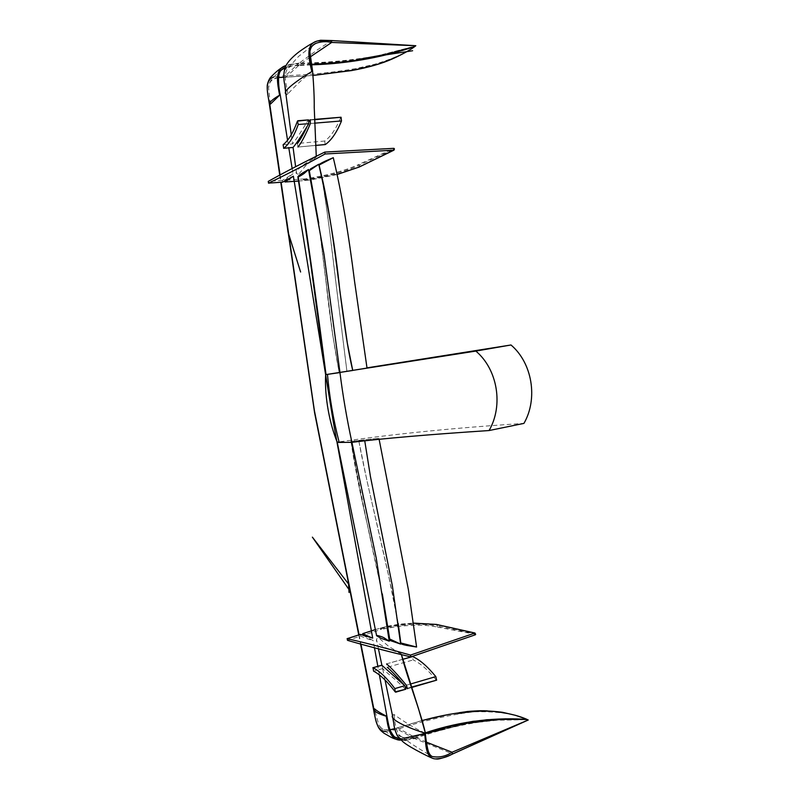 <?xml version="1.0" encoding="UTF-8"?>
<svg xmlns="http://www.w3.org/2000/svg" width="799" height="799" viewBox="0 0 799 799"><rect width="100%" height="100%" fill="white"/><g stroke="black" fill="none" stroke-linecap="round" stroke-linejoin="round"><path stroke-width="0.6" stroke-dasharray="4 3" d="M475.655 634.366L436.993 626.975L437.443 626.116L475.715 633.877M381.143 628.613C404.044 623.919 422.791 623.08 437.403 626.116L437.203 624.948C422.621 622.151 403.904 623.26 381.053 628.294C380.004 628.703 380.034 628.813 381.143 628.613L381.562 629.352C403.954 624.758 422.431 623.969 436.993 626.975L437.253 624.958L475.645 633.527M363.185 635.435L373.143 640.548C372.434 640.498 362.317 637.183 360.798 636.054L347.485 640.339M381.053 628.294L380.813 627.834C379.885 628.763 380.104 629.282 381.473 629.382L364.873 634.736M401.438 654.661L401.188 653.692L385.238 647.599L378.526 643.614C376.778 642.146 376.109 640.758 376.529 639.44C377.198 637.662 378.376 637.552 380.084 639.1L389.253 646.791L401.188 653.682L401.428 654.651M375.4 629.572L387.185 626.276L375.41 629.602M387.545 626.196L413.672 623.15M359.27 167.001L359.33 165.133C346.067 171.386 327.7 176.259 304.219 179.745C303.101 179.965 303.101 180.085 304.239 180.095L304.309 180.664C302.991 180.155 302.981 179.585 304.279 178.936L304.389 178.926C327.34 175.51 345.428 170.686 358.661 164.464L359.33 165.133L358.661 164.464L393.927 148.524M359.42 166.891L394.297 149.423M304.239 180.095C327.79 176.939 346.217 172.354 359.53 166.332L359.37 165.113L394.237 149.063M337.078 174.512L311.211 179.835L337.078 174.522M298.536 181.063L310.591 179.935L298.536 181.043M304.279 178.936L287.66 180.065M285.822 180.194L284.604 180.914M282.576 182.152L282.367 180.424L292.993 173.782L284.724 180.264M282.367 180.424L268.254 181.393M298.097 174.242L296.629 173.593C293.433 172.274 303.94 164.065 308.164 161.837L316.324 156.954L307.375 164.394C304.389 166.102 300.184 173.603 298.097 174.242M304.219 179.745L304.309 178.936M436.104 679.859C427.864 669.772 420.224 663.13 413.183 659.944L412.294 656.658M404.244 685.143L405.832 687.08M406.391 685.222L410.316 684.074M405.183 688.948C393.148 677.013 388.054 674.236 382.681 668.603L381.872 665.257M402.696 659.365L386.496 663.879L387.295 667.295L413.183 659.944M325.103 144.539L324.754 141.023C330.646 136.809 335.95 129.009 340.674 117.603M309.343 121.308L306.576 127.68M324.754 141.023L297.448 143.46L297.887 147.036L315.385 145.418M291.255 134.791L292.574 143.89C296.049 139.565 301.223 131.685 308.084 120.25M310.421 123.505L314.466 123.176M360.798 636.044L360.519 634.386M424.828 733.102L424.808 732.903C412.664 727.669 396.863 716.753 394.157 714.536L392.718 714.935L393.038 718.001M312.089 71.57C301.832 79.011 289.757 91.675 287.8 94.102L286.811 94.462M413.812 738.156L401.268 740.064L413.812 738.156L413.383 736.468L397.073 727.669L397.443 729.297L414.651 738.586L414.361 736.908L413.383 736.468L425.338 732.843M406.351 740.204L414.651 738.586L452.653 753.916M426.406 742.161L414.361 736.908L425.438 733.532M287.8 94.102C287.011 85.603 282.117 74.816 288.389 67.795L292.334 65.638L299.545 64.859L299.245 63.101L317.503 49.758L331.625 40.569M310.062 57.039L298.726 65.488L289.448 66.177L285.223 67.506M286.282 94.232L285.782 91.595M284.374 70.731L289.618 64.459L299.245 63.101L298.427 63.73L298.726 65.488L285.623 77.373L285.413 75.655L298.427 63.73L288.489 64.789M526.531 719.19L528.229 720.009M526.531 719.24L526.551 719.26C514.067 713.647 496.509 711.18 473.857 711.839C448.339 714.995 422.861 720.808 397.443 729.297L385.717 731.574M422.102 720.498L394.736 728.608M399.79 738.586L405.113 738.386L413.383 736.468M414.401 46.841L415.82 45.713M311.081 64.3L299.545 64.859M311.191 64.859L298.726 65.488M414.811 46.192C384.948 56.15 342.342 62.771 299.245 63.101M358.761 440.419L378.986 438.341L358.761 440.419C361.328 455.45 367.15 482.306 376.229 520.978C385.008 558.741 394.207 599.24 398.202 623.51M321.458 175.55C325.493 196.534 330.956 240.229 335.96 282.836L346.936 371.295L352.719 370.376L346.906 371.305L335.36 278.242C331.255 244.434 326.971 206.152 321.038 173.743M351.071 440.918L350.901 441.008C349.543 441.577 359.78 440.978 364.714 440.569L351.071 440.918C359.27 486.541 369.687 537.557 382.322 593.977M339.945 372.434L339.166 372.514L339.945 372.384M351.91 442.326L339.056 441.897C394.307 433.907 455.929 427.745 523.934 423.4M366.981 367.86L327.47 374.421M406.931 688.438L411.335 687.14M395.185 691.884L395.924 691.664M382.681 668.603L373.592 671.18M314.397 119.74L309.832 120.11M283.106 144.729L292.574 143.89M298.157 121.058L297.438 121.108M394.157 714.536C394.346 721.657 395.835 728.338 398.631 734.571C403.195 738.626 408.439 739.405 414.361 736.908M394.746 728.698L422.122 720.588M413.662 738.146C453.972 723.554 496.249 717.033 527.09 719.709M414.651 738.586C454.371 724.194 495.979 717.572 527.12 719.729M375.081 711.559L378.986 725.272C381.383 729.167 385.078 730.695 390.052 729.847M280.059 174.931L281.118 182.262M359.071 634.825L360.938 644.144M313.018 75.416L283.675 77.233M278.471 77.453C272.239 78.392 268.943 81.888 268.574 87.94L270.132 101.972M414.391 46.781C403.825 54.352 387.395 61.074 365.093 66.936C339.285 71.85 312.719 74.756 285.413 75.655L273.877 76.944M414.781 46.212C385.368 56.479 342.142 63.371 298.427 63.73M387.545 626.176L399.76 624.119L413.662 623.12M407.44 688.728L411.475 687.549M386.496 663.879L402.676 659.305M297.887 147.036L315.385 145.458M310.192 119.73L314.397 119.391M385.008 679.949L381.882 665.187M378.456 648.858L376.529 639.44M296.629 173.593L295.63 166.701M316.324 156.954L316.264 156.264M414.222 736.898C412.664 738.985 398.671 738.096 398.631 734.571L407.55 741.043C413.962 745.817 426.746 753.297 430.841 755.744M435.375 758.91L431.35 757.812M392.679 717.352L392.499 715.405M288.389 67.795L298.536 56.429L313.987 44.384M285.882 92.175L283.785 78.292C282.407 73.438 285.992 64.859 289.618 64.459M299.445 64.899L292.334 65.638M285.902 93.922L285.563 92.255M457.797 713.936C469.602 711.879 480.099 711.09 489.288 711.579M444.793 729.038L467.934 723.415L499.505 719.979L526.591 719.719L489.857 720.338C475.585 721.527 464.239 723.604 444.703 729.068M425.438 733.402L424.579 733.592L425.438 733.402M459.085 712.718C469.522 711.09 478.921 710.471 487.28 710.87M390.032 729.777C380.933 730.206 381.083 727.829 378.986 725.272C383.19 730.705 382.941 729.257 387.805 732.973L394.526 737.018M405.113 738.386L399.76 738.536M279.73 175.111L280.779 182.282M358.741 634.925L360.549 644.034M287.57 140.215L288.809 147.855M292.144 168.519L292.993 173.782M379.415 674.975L377.837 666.326M374.471 647.809L373.143 640.548M289.448 66.177L285.213 67.535M290.367 64.389L298.536 63.69M278.461 77.543C270.831 79.85 269.383 81.029 268.574 87.94C270.262 78.811 270.571 81.957 274.107 76.684C278.681 72.669 278.322 70.522 287.74 66.607M283.685 77.303L313.018 75.476M373.812 65.518L357.193 69.503M352.429 69.363L378.137 63.471L352.429 69.363M411.675 47.031L381.213 54.941L358.222 59.126L386.247 54.801L356.264 59.416L377.108 55.88L411.675 47.031M358.731 440.439L367.141 481.497L388.873 576.888L398.481 625.637M378.986 438.341L379.126 439.31M350.961 440.958L363.445 507.125L370.656 539.185C365.503 516.444 356.164 477.023 350.921 440.998L360.019 491.575L376.439 565.762L383.9 604.054M318.711 223.151L332.264 332.214L339.166 372.514C333.333 341.582 328.858 310.352 325.752 278.831L319.171 225.708M319.21 225.967L332.684 334.611L339.235 372.504"/><path stroke-width="1.2" d="M413.672 623.15L436.584 624.468L474.966 633.018L437.043 624.568M410.506 655.08C387.485 648.558 366.381 643.085 347.195 638.671L347.485 640.339C366.861 645.962 387.974 651.485 410.816 656.908L410.506 655.08L474.966 633.018L475.655 634.366M364.873 634.736L363.185 635.435M347.195 638.671L360.519 634.386L372.194 637.992L362.736 633.677L363.016 635.335M324.943 152.09L393.627 148.344L393.807 150.182L393.927 148.524M325.073 153.987L324.754 152.1C304.159 162.127 285.323 171.885 268.254 181.393L268.554 183.111C285.842 174.861 304.679 165.153 325.073 153.987L393.807 150.182L359.42 166.891M359.26 167.011L337.078 174.522L359.24 167.021L393.977 150.142C394.626 148.974 394.516 148.374 393.627 148.344L324.863 152.07M311.211 179.835L310.591 179.925L311.211 179.845M284.604 180.914L285.023 181.982L293.383 176.18L282.616 182.162L268.474 183.131M287.66 180.065L285.822 180.194M387.295 667.295C391.61 671.05 397.263 677.003 404.244 685.143M405.832 687.08L407.44 688.728L406.391 685.222C397.632 674.676 391.041 667.574 386.616 663.919M410.316 684.074L435.815 676.613L436.644 680.149L411.335 687.14M394.866 688.598C386.946 678.051 379.665 671.11 373.013 667.764L373.592 671.18C380.174 674.576 387.375 681.477 395.185 691.884L394.866 688.598L404.783 685.692L405.822 689.207L395.924 691.664M381.872 665.257L404.783 685.692M412.294 656.658L412.614 656.568C419.735 659.704 427.465 666.386 435.815 676.613M297.957 146.996C301.133 143.341 305.288 135.51 310.421 123.505L310.192 119.73L309.343 121.308M306.576 127.68C302.701 135.51 299.655 140.764 297.448 143.46M314.466 123.176L341.503 120.949C336.729 132.494 331.335 140.354 325.353 144.519L325.103 144.539M298.157 121.058L308.554 119.87L308.823 123.635C301.303 136.09 296.049 144.02 293.073 147.435L295.63 166.701M283.106 144.729L283.715 148.284C289.188 144.11 294.042 136.19 298.267 124.504L297.438 121.108C293.263 132.644 288.489 140.514 283.106 144.729M298.267 124.504L308.823 123.635M314.397 119.74L341.053 117.233L341.503 120.949M392.718 714.935L392.479 715.514C389.662 720.069 410.756 728.768 424.559 733.013L425.428 733.252L424.808 732.903M401.428 654.651C407.16 677.692 420.843 712.159 425.428 733.252L418.546 708.833L401.438 654.661M286.811 94.462L285.872 93.883C281.767 91.396 299.645 78.781 311.81 71.56L312.089 71.57C310.561 62.492 305.897 47.431 315.905 43.336C321.138 41.488 326.392 41.188 331.675 42.447L310.062 57.039M424.559 733.013C426.067 741.762 424.629 758.301 435.375 758.91C441.497 758.641 447.17 757.013 452.394 754.026L452.054 752.239L426.406 742.161M311.81 71.56C309.533 61.323 304.429 43.965 317.403 40.999L331.525 40.519L331.675 42.447L415.82 45.723L414.281 46.921C405.323 53.293 392.529 59.276 375.9 64.889L354.047 70.092L313.018 75.416M285.782 91.595L284.883 85.363C283.655 80.319 283.485 75.446 284.374 70.731C284.853 65.258 289.817 58.906 299.255 51.675C307.495 45.813 313.548 42.247 317.403 40.999L320.579 40.25L331.545 40.529M422.122 720.588C444.873 714.346 465.717 711.07 484.663 710.78C501.922 711.769 515.834 714.556 526.421 719.14L528.249 720.009L452.564 754.016C451.055 754.905 440.159 759.4 436.853 759.04L435.375 758.91M425.338 732.843C462.661 720.229 498.876 717.262 527.06 719.49M386.426 716.174C380.903 713.387 376.948 710.94 374.581 708.823L373.493 709.132C374.411 711.649 378.666 714.016 386.227 716.234L386.426 716.174C387.106 724.323 389.812 731.265 394.526 737.018L399.79 738.586M269.413 104.22L269.363 104.17C269.493 102.062 272.898 99.076 279.59 95.201L270.511 104.06L269.413 104.22C268.294 95.251 263.31 80.869 273.877 76.944M285.223 67.506C274.646 71.401 278.721 85.982 279.8 95.191M279.73 175.111L269.373 104.18C267.435 92.504 267.056 90.087 267.275 85.034C268.224 81.019 269.523 78.262 271.171 76.754C276.444 71.431 280.299 67.965 286.092 65.528C273.568 68.944 277.902 85.074 279.59 95.201M331.525 40.519L415.82 45.723M311.191 64.859C351.47 63.7 387.835 55.84 414.831 46.442C386.446 56.449 351.86 62.402 311.081 64.3M298.197 176.749C298.996 176.969 304.779 173.213 304.858 172.834L308.514 169.518C304.908 171.675 300.094 174.042 297.867 176.689L298.197 176.749C308.104 241.008 317.383 306.956 326.022 374.581L475.854 351.081L510.99 344.978L366.981 367.86M318.721 164.264L310.611 168.849L309.293 170.686L318.721 164.264C335.95 228.644 340.244 318.991 352.739 370.466L339.945 372.434M319.191 164.993L333.283 157.683L325.123 161.188C320.339 163.495 318.332 164.764 319.111 164.974L321.458 175.55M389.243 641.168L384.619 638.211C383.39 636.933 375.38 634.636 376.609 635.754L381.083 638.331L389.243 641.168L376.289 558.411L351.91 442.326C383.87 438.371 429.592 434.446 489.078 430.541L523.934 423.4C538.166 398.751 532.324 363.046 510.99 344.978M389.692 639.01L390.212 640.548L400.649 644.094L389.692 639.01L382.322 593.977M400.808 642.965L400.738 643.015C400.599 643.814 402.546 644.613 406.561 645.402L416.589 647.03L400.808 642.965L398.202 623.51M352.719 370.376L367.021 368.079L352.729 370.396M339.945 372.384L352.739 370.466L347.375 343.39L339.865 291.026C335.58 248.689 328.529 206.432 318.731 164.264M327.47 374.421C329.418 396.833 333.283 419.315 339.056 441.897L337.228 442.197L338.536 442.436L351.91 442.326C346.836 418.816 342.851 395.575 339.965 372.574L326.022 374.581M337.228 442.197L337.218 442.197C329.857 424.149 324.494 397.962 325.632 374.671L310.312 260.654L297.867 176.689M475.854 351.081C497.637 369.408 503.59 405.493 489.078 430.541M410.976 656.888L475.435 634.756L411.076 656.818M375.41 629.602L362.736 633.677M282.666 182.142L268.554 183.111M298.536 181.043L285.023 181.982M373.013 667.764L381.982 665.227M402.696 659.365L412.614 656.568M315.385 145.418L325.353 144.519M283.715 148.284L293.073 147.435M393.038 718.001C394.167 726.99 395.235 740.563 406.351 740.204M424.828 733.102C426.217 740.403 425.807 752.508 432.069 756.493C439.08 757.822 445.742 756.403 452.054 752.239L528.229 719.999L452.653 753.916M425.438 733.532C462.361 720.978 498.496 717.682 527.09 719.509M373.513 709.053C375.45 717.112 375.76 730.835 385.717 731.574M374.581 708.823L375.081 711.559M390.052 729.847L394.746 728.698M386.227 716.234C387.885 725.612 389.373 740.993 401.268 740.064C393.008 739.355 390.771 736.918 384.079 733.282C380.264 730.026 376.968 729.657 373.493 709.122L360.549 644.034M269.802 104.419L280.059 174.931M281.118 182.262L314.397 410.606L359.071 634.825M360.938 644.144L373.802 708.653M283.675 77.233L278.471 77.453M270.132 101.972L270.511 104.06M415.82 45.713L331.625 40.569M413.662 623.12L436.773 624.448M298.536 181.063L284.973 181.992M375.4 629.572L362.656 633.667M411.475 687.549L436.644 680.149M395.695 692.184L405.822 689.207M372.833 667.744L381.902 665.177M402.676 659.305L412.414 656.558M315.385 145.458L325.213 144.569M283.595 148.324L293.023 147.475M297.787 120.739L308.554 119.87M314.397 119.391L341.053 117.233M360.439 634.386L347.076 638.681M392.479 715.514L385.008 679.949M381.882 665.187L378.456 648.858M291.255 134.791L285.872 93.883M316.264 156.264L314.227 107.565C314.347 98.097 313.807 85.962 312.589 71.131L309.952 52.354C309.603 48.739 311.59 45.733 315.905 43.336L313.987 44.384M431.35 757.812C425.997 755.455 405.443 745.147 401.737 740.523L397.373 735.879C395.125 730.695 393.967 726.73 393.877 723.994L392.679 717.352M425.428 733.252C425.148 734.76 427.515 750.411 428.823 752.538C431.041 756.713 428.813 754.126 432.069 756.493L430.841 755.744M285.563 92.255L284.883 85.363M526.551 719.19L515.685 715.375L502.571 712.309C490.396 710.691 478.661 710.431 467.375 711.51L448.469 714.486L422.102 720.498M487.28 710.87C479.6 710.431 470.202 711.05 459.085 712.718M444.703 729.068L425.438 733.402L444.793 729.038M424.579 733.592C414.871 735.779 384.449 742.631 424.579 733.592M458.426 724.124L473.248 721.287L499.794 719.28L526.541 719.49L502.621 719.13L486.541 719.739L458.426 724.124M394.736 728.608L390.032 729.777M399.76 738.536C395.785 738.446 392.818 736.219 390.861 731.844C388.614 726.351 388.604 724.633 386.956 716.453L379.415 674.975M280.779 182.282L288.039 232.199L300.604 272.02L288.139 232.389L287.59 228.484L314.576 412.654L349.183 586.496L349.033 592.459L348.494 583.19L349.063 584.658L312.379 537.148L350.022 591L358.741 634.925M285.213 67.535C278.901 71.72 280.299 70.452 278.581 76.275C278.392 83.106 278.941 89.288 280.229 94.831L287.57 140.215M288.809 147.855L292.144 168.519M377.837 666.326L374.471 647.809M293.383 176.18L333.263 421.712L372.704 638.121M278.461 77.543L283.685 77.303M411.675 47.341L380.124 56.04L411.675 47.341M357.193 69.503L373.812 65.518M313.018 75.476L351.66 70.562C368.189 67.535 381.712 63.68 392.229 58.976C402.027 54.642 410.356 49.618 411.805 48.629L414.252 46.941M386.247 54.801C435.625 47.201 403.964 52.075 386.257 54.801M398.481 625.637L400.738 643.015M379.126 439.31L408.429 589.852L416.589 647.03M367.021 368.079L354.556 281.308C348.973 236.444 341.962 193.927 333.283 157.683M321.038 173.743L319.111 164.974M383.9 604.054L389.473 639.29M364.753 440.838L370.426 476.484L392.359 585.677L400.649 644.104M309.293 170.686L318.711 223.151M376.609 635.754L337.238 442.266M308.504 169.518L324.074 254.721L339.965 372.574"/></g></svg>
